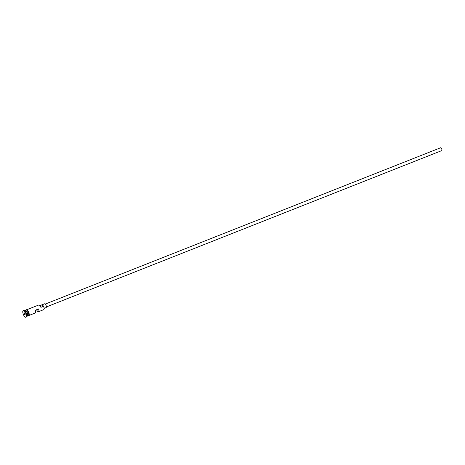 <?xml version="1.0" encoding="UTF-8"?>
<svg xmlns="http://www.w3.org/2000/svg" width="465" height="465" viewBox="0 0 465 465"><rect width="100%" height="100%" fill="white"/><g stroke="black" fill="none" stroke-linecap="round" stroke-linejoin="round"><path stroke-width="0.7" d="M35.148 310.486L36.642 309.893A3.075 1.133 -111.6 0 0 38.537 311.695L43.675 309.661A3.075 1.133 -111.6 0 0 43.995 309.266A3.075 1.133 -111.6 0 0 43.559 306.307L43.629 306.173A2.866 1.058 68.4 0 1 43.669 306.266A2.866 1.058 68.4 0 1 44.076 309.033A2.866 1.058 68.4 0 1 44.036 309.138M45.274 304.075L440.622 147.754A1.535 0.564 68.4 0 1 441.692 148.934A1.535 0.564 68.4 0 1 441.75 150.608L46.407 306.929M42.123 304.767L44.623 303.779A2.046 0.756 68.4 0 1 46.052 305.354A2.046 0.756 68.4 0 1 46.128 307.592L44.158 308.371M26.534 316.438L27.203 316.177A3.075 1.133 -111.6 0 0 27.092 312.817A3.075 1.133 -111.6 0 0 24.941 310.463L24.273 310.725M27.325 316.101A3.075 1.133 -111.6 0 0 27.47 316.072A3.075 1.133 -111.6 0 0 27.359 312.713A3.075 1.133 -111.6 0 0 25.209 310.358A3.075 1.133 -111.6 0 0 25.087 310.434M25.97 317.206A3.586 1.319 -111.6 0 0 26.063 317.176A3.586 1.319 -111.6 0 0 26.441 316.712L26.645 316.13A3.075 1.133 -111.6 0 0 26.203 313.166A3.075 1.133 -111.6 0 0 24.569 310.882L24.023 310.591A3.586 1.319 -111.6 0 0 23.424 310.51A3.586 1.319 -111.6 0 0 23.343 310.556M26.441 316.712A3.586 1.319 -111.6 0 0 25.935 313.259A3.586 1.319 -111.6 0 0 24.023 310.591M38.537 311.695A3.075 1.133 -111.6 0 0 38.636 308.917L35.096 310.318A3.075 1.133 68.4 0 1 34.997 313.096L29.15 315.404M43.559 306.307L40.903 307.353A3.075 1.133 -111.6 0 0 39.263 305.069A3.075 1.133 -111.6 0 0 38.758 304.999L26.889 309.69M27.47 316.072L28.353 315.718A3.075 1.133 -111.6 0 0 28.243 312.364A3.075 1.133 -111.6 0 0 26.092 310.004L25.209 310.358M23.378 314.497A3.586 1.319 -111.6 0 0 25.883 317.246A3.586 1.319 -111.6 0 0 25.755 313.329A3.586 1.319 -111.6 0 0 23.25 310.579A3.586 1.319 -111.6 0 0 23.378 314.497M35.113 310.37L38.014 309.225A1.279 0.471 68.4 0 1 37.88 310.027A1.279 0.471 68.4 0 1 37.27 309.591L36.642 309.893M38.636 308.917L38.014 309.225M39.38 305.133A2.866 1.058 68.4 0 1 39.484 305.185A2.866 1.058 68.4 0 1 40.972 307.226L40.903 307.353M24.697 313.131L25.058 315.119L23.948 313.497L24.075 312.713L24.697 313.131M43.629 306.173A3.075 1.133 68.4 0 1 42.879 305.4L40.519 306.33M39.961 305.569L41.949 304.784A2.098 0.773 68.4 0 1 42.879 305.4M37.27 309.591L35.131 310.434M25.186 314.34L24.54 314.59L25.087 314.962M24.744 313.241L24.093 313.497L24.442 314.7M24.209 312.8L23.948 313.497M25.505 310.562A2.97 1.093 68.4 0 1 27.144 312.8A2.97 1.093 68.4 0 1 27.545 315.718M27.452 315.944A2.97 1.093 -111.6 0 0 27.232 312.765A2.97 1.093 -111.6 0 0 25.284 310.457M28.702 312.178A3.121 1.151 68.4 0 1 28.568 315.619M28.162 315.799A3.121 1.151 -111.6 0 0 28.26 312.352A3.121 1.151 -111.6 0 0 25.901 310.085M26.325 309.934A3.121 1.151 68.4 0 1 28.702 312.172L29.202 315.229L28.696 315.915L28.005 315.857M28.72 312.172L27.429 310.091L26.708 309.62L25.744 310.143"/></g></svg>
